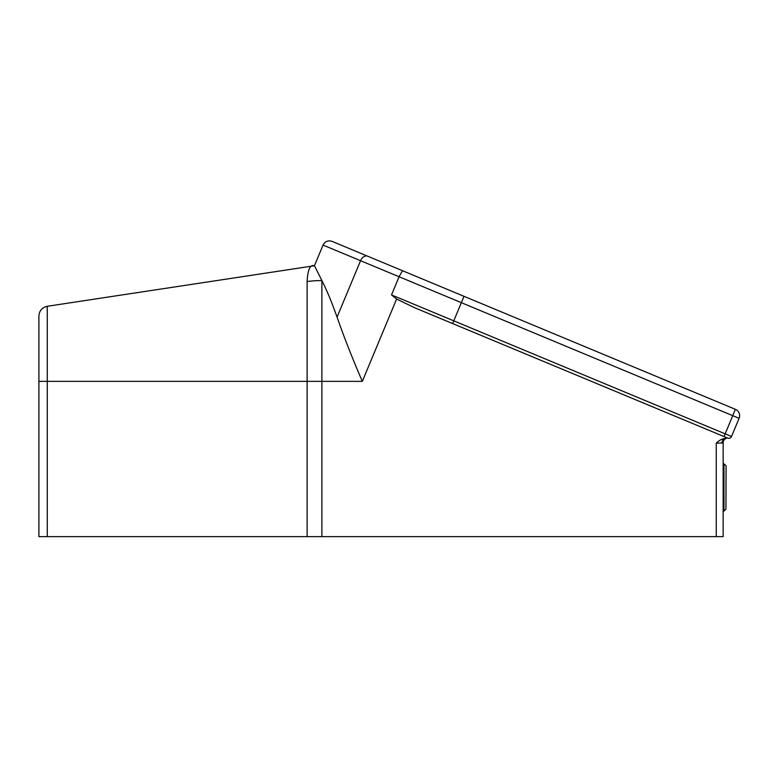 <?xml version="1.0" encoding="UTF-8"?>
<svg xmlns="http://www.w3.org/2000/svg" width="778" height="778" viewBox="0 0 778 778"><rect width="100%" height="100%" fill="white"/><g stroke="black" fill="none" stroke-linecap="round" stroke-linejoin="round"><path stroke-width="1.17" d="M721.692 439.307L722.266 439.045M726.662 438.17A4.921 4.921 0 0 0 726.652 438.179L726.098 438.257L726.642 438.179A4.921 4.921 0 0 0 723.151 442.886L722.003 443.178A4.921 4.104 90 0 1 726.098 438.257A1.964 1.964 0 0 0 727.226 437.907L727.663 438.082A2.956 2.956 0 0 0 731.524 436.497L739.09 418.321L731.524 436.497L453.778 320.837L452.64 323.57L727.663 438.082M726.098 438.257L725.855 438.257C722.149 438.743 718.95 440.387 716.256 443.178L723.151 442.886L723.151 536.625L321.888 536.625L321.888 381.366L307.115 381.366L307.115 536.625L321.888 536.625M47.264 536.625L47.264 381.366L38.9 381.366L38.9 316.024L38.9 536.625L307.115 536.625M321.888 280.566C326.672 289.912 331.739 302.088 337.059 317.113C344.032 337.137 352.453 358.551 362.324 381.366L321.888 381.366L321.888 280.566A98.417 85.794 180 0 0 307.115 281.539L307.115 381.366L47.264 381.366L47.264 306.289L314.458 265.736L321.888 280.566L314.458 265.736C310.189 264.326 307.748 269.596 307.115 281.539M414.421 307.65L452.64 323.57L414.421 307.65L396.615 299.024L391.519 294.92L399.085 276.744L402.508 270.715L332.07 241.374C328.044 240.149 325.039 241.384 323.055 245.089L461.344 302.671L453.778 320.837L391.519 294.92M739.09 418.321A6.885 6.885 0 0 0 735.375 409.316A6.885 6.885 0 0 1 739.09 418.321L732.73 415.676L724.026 436.575M463.989 296.311L735.375 409.316L732.73 415.676L461.344 302.671L463.989 296.311L402.508 270.715M707.173 397.568L688.54 389.817M725.932 509.211L726.088 465.983L725.932 509.211L723.978 511.01L723.978 463.824L723.151 464.184M716.256 443.178L716.256 536.625M367.634 256.186A6.885 4.804 112.6 0 0 360.554 260.698L337.059 317.113M362.324 381.366L396.615 299.024M47.264 306.289C42.09 307.475 39.299 310.723 38.9 316.024M323.055 245.089L314.458 265.736M723.978 511.01L723.151 510.64M725.932 465.614L723.978 463.824"/></g></svg>
